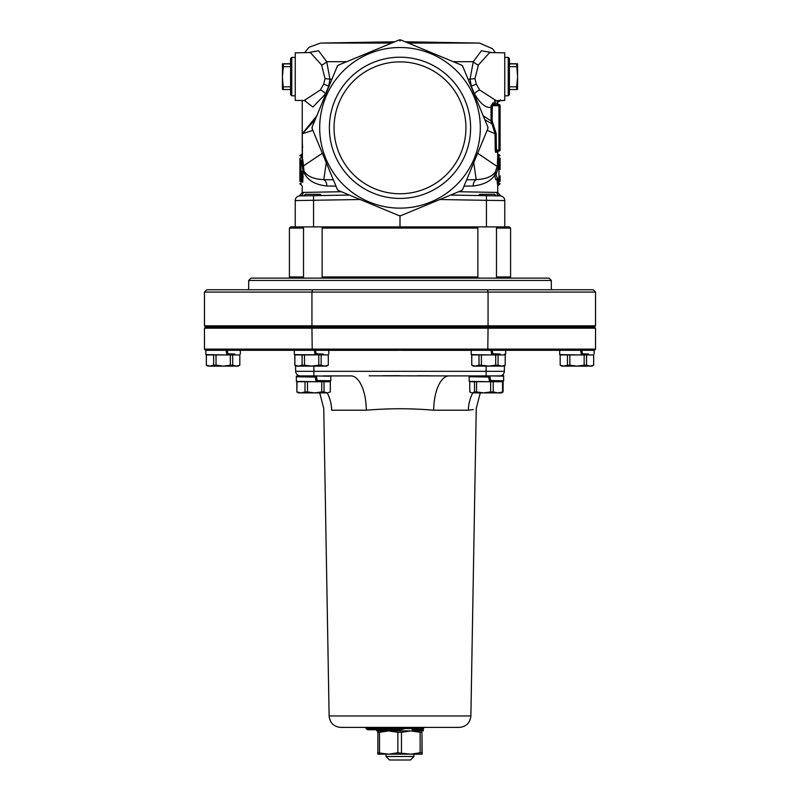 <?xml version="1.0" encoding="UTF-8"?>
<svg xmlns="http://www.w3.org/2000/svg" width="800" height="800" viewBox="0 0 800 800"><rect width="100%" height="100%" fill="white"/><g stroke="black" fill="none" stroke-linecap="round" stroke-linejoin="round"><path stroke-width="1.2" d="M500.1 149.94L496.37 149.94L496.67 151.1L498.94 151.1A1.16 1.16 0 0 0 500.1 149.94L500.1 105.71A1.16 1.16 0 0 0 498.94 104.54A1.16 1.16 0 0 1 497.77 103.38L497.6 102.21L499.48 101.05A1.16 1.16 0 0 0 500.53 100.46M439.13 42.37L405.18 41.78L400.89 40L461.47 65.09A2.33 2.33 0 0 1 462.73 66.35L487.82 126.93A2.33 2.33 0 0 1 487.82 128.71L462.73 189.29A2.33 2.33 0 0 1 461.47 190.55L400.89 215.64A2.33 2.33 0 0 1 399.11 215.64L338.53 190.55A2.33 2.33 0 0 1 337.27 189.29L312.18 128.71A2.33 2.33 0 0 1 312.18 126.93L337.27 66.35A2.33 2.33 0 0 1 338.53 65.09L399.11 40L394.82 41.78L320.53 43.07L391.69 43.07M304.57 52.67L309.1 47.25L320.53 43.07M304.53 100.6L312.93 107.04L325.55 93.85L328.62 86.39L329.95 79.22L326.71 61.69L318.6 50.79L308.22 52.6M491.78 52.6L481.4 50.79L473.29 61.69L470.05 79.22L471.38 86.39L474.45 93.85C480.47 103.83 486 108.31 491.04 107.28M440.24 42.39L479.47 43.07L492.49 48.7L495.42 52.67M338.53 65.09L399.11 40A2.33 0.5 67.5 0 1 400 40.99A2.33 0.5 -67.5 0 1 400.89 40L461.47 65.09L462.73 66.35L487.82 126.93L487.82 128.71L462.73 189.29L461.47 190.55L400.89 215.64L399.11 215.64L338.53 190.55L337.27 189.29L312.18 128.71L312.18 126.93L337.27 66.35L338.53 65.09M299.25 195.96A4.66 4.66 0 0 0 295.24 200.57L295.24 226.9L504.76 226.9L504.76 200.57L486.46 200.33L486.46 226.9M313.54 226.9L313.54 195.68L349.4 195.05L299.82 195.91A4.66 4.66 0 0 0 295.24 200.57L360.18 199.52M400 215.82L400 226.9M316.79 115.8L302.23 133.85L312.86 130.35M302.23 100.51L302.23 133.86L315.17 119.72M400.89 40A2.33 2.33 0 0 0 399.11 40A2.33 2.33 0 0 1 400.89 40L399.11 40M333.34 179.79L323.78 179.64L326.27 162.72M302.79 182.13L302.77 182.31A1.16 0.9 7.3 0 1 302.77 182.31L303.03 173.62L303.8 172.56L305.75 175.64C309.61 181.43 316.65 184.89 326.87 186.02A6.98 5.22 90.3 0 0 323.78 179.64C314.88 179.26 308.68 176.95 305.2 172.7L304.05 171.32L302.8 159.68L302.44 161.06L302.23 125.85M322.35 153.26L303.52 165.88L302.38 165.91L302.96 170.64A1.16 1.02 172.6 0 1 304.05 171.32L303.8 172.56A1.16 1.12 41 0 0 302.68 171.42L301.1 174.8M473.73 162.72L476.22 179.64L466.66 179.79M464.03 186.14L473.13 186.02A6.98 5.22 89.7 0 1 476.22 179.64C485.6 179.17 491.96 176.67 495.31 172.14L494.86 174.82C495.2 178.58 495.73 180.24 496.43 179.78L497.08 178.8M302.61 147.76L302.23 141.68L302.23 153.41A1.16 1.16 0 0 1 301.08 154.57L301.04 158.03A1.16 0.9 180 0 0 299.9 158.93L299.9 162.8M326.87 186.02L335.97 186.14M458.61 191.73L496.79 192.42A3.49 3.46 -89 0 0 500.18 195.91L450.6 195.05L500.18 195.91A4.66 4.66 0 0 1 504.76 200.57A4.66 4.66 0 0 0 500.75 195.96M500.18 195.91A4.66 4.66 0 0 1 500.7 195.95L497.77 192.5L497.71 185.63M341.39 191.73L303.21 192.42A3.49 3.46 -91 0 1 299.82 195.91L299.82 195.91A4.66 4.66 0 0 0 299.3 195.95L302.23 192.5L302.23 186.04L301.04 184.87L301.04 176.49L302.17 176.46L301.63 181.41M496.24 195.85L478.43 195.54L479.65 194.31L494.7 194.31L496.24 195.85M346.73 61.69L326.71 61.69A6.98 3.11 -26 0 1 321.59 65.03L325.06 78.63L323.64 84.2L320.36 89.99L304.13 100.54L305.36 101.06L305.05 100.5M304.13 100.54L295.24 100.39L295.24 52.83L310.37 52.56L321.59 65.03M496.05 100.54L479.64 89.99L476.36 84.2L474.94 78.63L478.41 65.03A6.98 3.11 26 0 1 473.29 61.69L453.27 61.69M478.41 65.03L489.63 52.57L504.76 52.83L504.76 100.39L494.63 101.08L494.95 100.5M302.96 170.64L302.88 171.15A1.16 1.13 -148.3 0 1 304 172.15M301.66 160.82L301.04 160.83L301.66 160.82L302.38 165.91M301.04 160.83A1.16 1.14 180 0 0 299.9 161.97L299.9 177.48M301.85 160.8A1.16 1.14 17.7 0 0 302.8 159.68M299.9 163.48L299.9 158.93A1.16 1.14 -0 0 0 301.04 160.07L301.04 174.8A1.16 1.16 0 0 0 299.9 175.97A1.16 0.52 -0 0 0 301.04 176.49L301.04 174.83A1.16 1.14 -0 0 0 299.9 175.97L299.9 169.47M303.03 173.62L302.51 175.25M299.9 175.97L299.9 181.34M303.3 176.97A1.16 0.52 4.2 0 0 302.17 176.46L301.89 174.78L301.04 174.8M301.95 174.8A1.16 1.13 29.8 0 0 302.96 173.7M302.46 157.13A1.16 0.9 176.9 0 1 301.32 158.03L301.08 154.57M300.88 160.73A1.16 1.14 180 0 1 299.9 159.6A1.16 1.16 0 0 0 300.81 160.74M302.23 160.59A1.16 1.14 10.9 0 0 301.28 160.07L301.17 160.75M302.23 133.79L302.23 141.68M500.1 162.8L500.1 163.48A1.16 0.52 180 0 0 498.96 162.96L498.96 178.73L497.56 178.64L495.97 174.57L498.51 167.11A1.16 1.14 16 0 1 497.37 165.97L496.22 165.85L477.65 153.26M498.92 154.57L498.96 162.96L498.44 162.97L498.92 154.57A1.16 1.16 0 0 1 497.77 153.41L497.41 165.81L495.31 172.14L496.37 172.71M473.13 186.02C483.91 184.73 491.16 180.99 494.86 174.82L495.97 174.57M500.1 161.88L500.1 169.47A1.16 1.14 180 0 0 498.96 168.33L498.05 168.32A1.16 1.13 25.6 0 1 496.91 167.09M497.56 178.64L498.96 178.73L498.96 181.42A1.16 0.9 -0 0 0 500.1 180.52L500.1 179.84A1.16 1.16 0 0 0 499.19 178.7M500.1 169.47L500.1 161.97M497.41 165.81L497.59 165.06M497.3 162.45A1.16 0.52 -177.9 0 0 498.44 162.97L498.96 164.62A1.16 1.14 180 0 0 500.1 163.48L500.1 158.1M498.51 164.63A1.16 1.14 -165.5 0 0 497.48 165.48L498.55 164.65M497.16 178.71A1.16 1.12 -142.2 0 0 496.43 179.78M498.92 184.88L498.37 181.41L498.96 181.42L498.96 184.87L497.77 186.04L497.23 182.31A1.16 0.9 -7.3 0 1 498.37 181.41L498.71 178.74M500.1 181.34L500.1 176.64M500.1 175.97L500.1 180.52A1.16 1.14 180 0 0 498.96 179.38L498.47 179.37A1.16 1.13 -155.7 0 1 497.47 178.76M499.12 178.72A1.16 1.14 0 0 1 500.1 179.84M497.28 178.4L497.23 182.31M499.44 101.05L500.62 99.89M498.76 100.35L497.77 102.21A1.16 1.16 0 0 1 498.94 101.05L498.86 100.49M498.77 100.49L498.8 101.05M499.52 101.05L498.14 101.05M487.14 130.35L495.05 133.7L495.22 149.93L496.37 149.94L496.2 133.67L492.12 120.95L491.04 120.95L483.21 115.8M497.77 103.38L493.15 102.73A1.16 1.15 -90 0 0 494.1 104.54L495.69 104.54A1.16 1.13 90 0 1 494.56 103.38L495.47 100.61M493.15 102.73L491.29 105.4L491.04 107.27L491.04 120.95L495.05 133.7L496.2 133.67M484.83 119.72L491.87 123.81L492.82 123.16M495.22 149.93L495.51 152.26L497.77 152.26L497.77 153.41M492.12 120.95L492.35 105.71L498.94 105.71L498.94 104.54L495.92 104.54M497.77 152.26A1.16 1.16 0 0 1 498.94 151.1L498.94 105.71L500.1 105.71M498.94 104.54L494.1 104.54L492.35 105.71L491.29 105.4M496.67 151.1A1.16 1.15 -90 0 0 495.51 152.26M492.12 107.27L491.04 107.27M295.24 95.81L291.75 95.81L291.75 57.4L295.24 57.4M291.75 57.4L290.59 58.57L290.59 94.65L291.75 95.81M283.37 66.66L283.37 63.91L282.44 63.81L282.44 76.09L283.37 66.66L290.59 66.66M290.59 63.91L283.37 63.91M282.44 76.09L282.44 89.42L283.37 89.52L282.44 77.4M290.59 86.82L283.37 86.82M290.59 89.52L283.37 89.52M282.44 63.8L290.59 63.7M312.18 126.93L312.18 128.71M319.69 127.82A80.31 80.31 0 0 1 440.16 58.27A80.31 80.31 0 0 1 440.16 197.37A80.31 80.31 0 0 1 319.69 127.82M329.39 127.82A70.61 70.61 0 0 1 435.3 66.67A70.61 70.61 0 0 1 435.3 188.97A70.61 70.61 0 0 1 329.39 127.82M334.05 127.82A65.95 65.95 0 0 1 432.97 70.71A65.95 65.95 0 0 1 432.97 184.93A65.95 65.95 0 0 1 334.05 127.82M504.76 57.4L508.25 57.4L508.25 95.81L504.76 95.81M508.25 95.81L509.41 94.65L509.41 58.57L508.25 57.4M509.41 63.7L517.56 63.8L516.63 63.91L517.56 76.09L517.56 63.8M509.41 63.91L516.63 63.91M509.41 66.66L516.63 66.66M509.41 86.82L516.63 86.82L516.63 89.52L517.56 89.42L517.56 76.09M509.41 89.52L516.63 89.52M517.56 77.4L516.63 86.82M322.13 228.07L477.87 228.07M496.49 228.07L510.58 228.07L509.41 226.9L504.76 226.9M295.24 226.9L290.59 226.9L289.42 228.07L303.51 228.07M322.13 276.95L477.87 276.95M496.49 276.95L510.58 276.95L510.58 228.07M290.59 278.12L289.42 276.95L303.51 276.95M548.99 278.12L251.01 278.12L248.69 280.45L551.31 280.45L548.99 278.12M551.31 289.76L551.31 280.45M312.49 289.76L206.78 289.76L204.46 292.08L311.94 292.08L312.49 289.76L487.51 289.76L488.06 292.08L488.06 325.84L311.94 325.84L311.94 292.08L595.54 292.08L595.54 325.84L488.06 325.84L487.78 327L594.38 327L595.54 325.84M595.54 292.08L593.22 289.76L487.51 289.76M311.94 325.84L312.22 327L487.78 327L488.06 328.17L595.54 328.17L595.54 349.12L204.46 349.12L205.62 350.28L487.78 350.28L488.06 328.17L311.94 328.17L312.22 327L205.62 327L204.46 325.84L311.94 325.84M487.78 350.28L594.38 350.28L595.54 349.12M312.22 350.28L311.94 328.17L204.46 328.17L204.46 349.12M402.9 350.33L471.23 350.33M295.55 365.62L295.65 371.32L295.55 365.62L294.8 365.18L294.8 354.94M303.69 375.9L300.31 375.9A4.66 4.66 0 0 1 295.65 371.32L313.87 371.32L313.87 366.11M304.27 376.18A34.92 31.32 90 0 0 300.31 375.9L315.57 375.9L314.9 375.9L315.1 377.04M299.99 376.03L296.35 376.15L300.73 376.28M475.44 375.9L469.2 375.9M327.19 392.89A34.92 31.32 90 0 1 331.63 410.21C321.16 408.28 321.16 408.28 331.63 410.21L366.31 410.21C388.77 408.28 411.23 408.28 433.69 410.21A34.92 15.43 90 0 1 449.12 375.9L369.12 375.82M382.86 375.74L400 375.7M417.14 375.74L430.88 375.82M503.65 380.23L503.65 375.57L501.04 375.7M490.61 375.9L499.69 375.9A4.66 4.66 0 0 0 504.35 371.32L313.87 371.32L313.87 375.9L329.36 376.22M503.06 390.85L503.15 380.84M502.86 380.85L502.86 381.72M486.13 366.11L486.13 375.9L449.12 375.9L488.83 375.9L488.11 375.9L488.3 377.03M304.27 376.54L297.31 376.79L315.29 377.04L316.1 381.7L313.58 381.68L316.1 381.7M304.27 376.65L313.58 377.02M330.81 376.15L330.81 380.8L325.22 380.96M315.9 380.55L325.22 380.8L325.22 381.72M296.85 381.72L296.85 391.96L296.84 381.72L330.32 381.72L330.32 391.96L327.17 392.89L330.32 391.96L330.32 381.72M305.01 381.72L305.01 391.96L301.02 392.89L298.45 392.89L296.84 391.96L297.03 381.72M305.01 391.96L307.47 391.96L307.47 381.72M321.74 381.72L321.74 391.96L324.02 391.96L324.02 381.72M321.74 391.96L314.6 392.89L301.02 392.89L297.03 391.96M307.47 391.96L314.6 392.89L327.17 392.89L324.02 391.96M330.81 380.8L317.17 380.55L316.36 375.89M296.35 376.15L296.35 381.39L313.58 381.68M317.17 380.55L316 380.55M489.81 375.89L503.65 376.14L503.65 380.8L490.61 380.55L489.81 375.89L488.83 375.9M477.11 376.54L469.19 376.72L488.74 377.04L489.55 381.7L486.42 381.67L489.55 381.7M477.11 376.64L486.42 377.01M498.06 381.72L498.06 380.8L490.61 380.55M469.77 391.96L472.14 392.89L469.77 391.96L469.77 381.72L503.06 381.72L503.06 391.96L497.89 392.89L501.55 392.89L503.06 391.96M474.5 381.72L474.5 391.96L476.58 391.96L476.58 381.72M490.64 381.72L490.64 391.96L493.22 391.96L493.22 381.72M502.56 381.72L502.56 391.96M474.5 391.96L472.14 392.89L497.89 392.89L493.22 391.96M490.64 391.96L483.61 392.89L476.58 391.96M503.65 380.8L498.06 380.95M469.19 376.72L469.19 381.38L486.42 381.67M366.31 410.21A34.92 15.43 90 0 0 350.88 375.9L322.89 375.96M473.25 409.56L468.37 410.21C478.84 408.28 478.84 408.28 468.37 410.21A34.92 31.32 90 0 1 472.81 392.89M497.52 375.98A34.92 31.32 90 0 1 499.69 375.9L499.69 375.9M323.47 375.9L350.88 375.9M329.12 715.97C329.9 722.94 333.78 726.75 340.75 727.41L459.25 727.41C466.22 726.75 470.1 722.94 470.88 715.97L329.12 715.97L323.75 408.51L319.75 392.89M504.65 354.09L504.63 354.94L504.65 354.09M504.45 365.62L504.35 371.32L504.45 365.62M424.44 727.41L423.28 728.57L423.28 730.9L376.72 730.9L376.72 729.74L367.52 729.74L400.69 729.74L404.24 728.81L390.85 728.81L391.96 729.74M407.79 727.41L404.24 728.81M365.04 727.41L367.85 729.74M389.74 727.41L390.85 728.81L366.27 728.81L367.52 729.74M410.71 727.41L411.64 728.34L423.28 728.34L424.21 727.41M423.28 728.34L416.3 728.81L417.23 729.74L412.57 729.74L417.23 729.74L416.3 728.81L411.64 728.81L412.57 729.74L411.64 728.34M419.55 727.41L417.69 729.74L422.35 729.74L417.69 729.74L418.62 728.81M416.3 728.81L415.36 727.41M422.35 729.74L423.28 728.81L422.35 729.74M377.88 730.9L377.88 754.18L388.68 754.18L377.74 752.77M379.5 752.77L379.5 732.31L377.74 732.31M379.5 732.31L388.68 730.9L397.86 732.31L397.86 752.77L388.68 754.18L410.79 754.18L397.86 752.77M401.47 752.77L401.47 732.31L397.86 732.31M401.47 732.31L410.79 730.9L420.12 732.31L420.12 752.77L410.79 754.18L422.11 754.18L421.97 752.77L420.12 752.77M421.97 752.77L421.97 732.31L420.12 732.31M421.97 732.31L422.12 754.18M304.27 376.81L304.27 375.9L300.31 375.9M413.97 754.18L413.97 756.51L386.03 756.51L386.03 754.18M386.03 756.51L389.52 760L410.48 760L413.97 756.51M490.71 354.94L505.2 354.94L505.2 365.18L501.61 366.11L498.07 365.18L498.07 354.94M500.1 354.94L500.1 354.03L491.59 353.79L492.84 353.79L492.24 350.28M471.77 354.94L491.79 354.94L490.98 350.28M495.71 354.94L495.71 365.18L498.07 365.18M479.02 354.94L479.02 365.18L481.4 365.18L481.4 354.94M471.77 365.18L471.79 354.94M495.71 365.18L488.56 366.11L503.59 366.11L505.2 365.18L505.2 354.94M471.72 354.94L471.72 365.18L473.33 366.11L488.56 366.11L481.4 365.18M479.02 365.18L475.4 366.11L471.79 365.18M492.84 353.79L500.1 354.18M471.23 350.28L471.23 354.61L488.46 354.9M294.31 350.28L294.31 354.61L328.28 354.94L328.28 365.18L324.69 366.11L321.15 365.18L321.15 354.94M313.96 354.94L311.54 354.9M323.18 354.94L323.18 354.03L314.92 353.79L316.17 353.79L315.58 350.28M294.8 365.18L296.41 366.11L298.48 366.11L294.87 365.18L294.87 354.94L315.12 354.94L314.32 350.28M318.79 354.94L318.79 365.18L321.15 365.18M302.1 354.94L302.1 365.18L304.48 365.18L304.48 354.94M318.79 365.18L311.64 366.11L326.67 366.11L328.28 365.18L328.28 354.94M302.1 365.18L298.48 366.11L311.64 366.11L304.48 365.18M316.17 353.79L323.18 354.18M579.96 354.94L593.66 354.94L593.66 365.18L590.07 366.11L586.54 365.18L586.54 354.94M588.56 354.94L588.56 354.02L581.23 353.8L582.46 353.79L581.87 350.28M560.18 354.94L560.18 365.18L561.79 366.11L563.87 366.11L560.18 365.18L560.18 354.94L581.42 354.94L580.62 350.28M584.17 354.94L584.17 365.18L586.54 365.18M567.48 354.94L567.48 365.18L569.86 365.18L569.86 354.94M584.17 365.18L577.02 366.11L592.05 366.11L593.66 365.18L593.66 354.94M567.48 365.18L563.87 366.11L577.02 366.11L569.86 365.18M582.46 353.79L588.56 354.17M559.69 350.28L559.69 354.6L576.92 354.89M225.65 354.94L239.82 354.94L239.82 365.18L236.23 366.11L232.69 365.18L232.69 354.94M234.72 354.03L226.68 353.79L227.93 353.79L227.33 350.28M206.34 354.94L206.34 365.18L207.95 366.11L210.02 366.11L206.34 365.18L206.34 354.94L226.88 354.94L226.08 350.28M230.33 354.94L230.33 365.18L232.69 365.18M213.64 354.94L213.64 365.18L216.02 365.18L216.02 354.94M230.33 365.18L223.18 366.11L238.21 366.11L239.82 365.18L239.82 354.94M213.64 365.18L210.02 366.11L223.18 366.11L216.02 365.18M227.93 353.79L234.72 354.18M205.85 350.28L205.85 354.61L223.08 354.9M321.57 195.54L320.35 194.31L305.3 194.31L303.76 195.85M408.31 43.07L479.47 43.07M439.82 199.52L486.46 200.33L486.46 195.68M325.88 93.85L325.55 93.85A6.98 3.53 -150.1 0 0 320.36 89.99M331.94 79.22L329.95 79.22A6.98 0.59 -175.3 0 0 325.06 78.63M323.64 84.2A6.98 2.13 -162.6 0 1 328.62 86.39M474.94 78.63A6.98 0.59 175.3 0 0 470.05 79.22L468.06 79.22M479.64 89.99A6.98 3.53 -29.9 0 0 474.45 93.85L474.12 93.85M476.36 84.2A6.98 2.13 -17.4 0 0 471.38 86.39M299.9 169.98A1.16 1.14 180 0 0 301.04 171.11L302.68 171.42M301.82 174.81L301.04 174.83M498.51 167.11L498.92 164.3M500.1 177.48A1.16 1.14 0 0 1 498.96 178.62M497.6 100.51L497.6 102.21M328.77 350.33L397.1 350.33M433.69 410.21L468.37 410.21M404.24 728.57L411.64 728.57M366.27 728.34L404.24 728.34M359.74 42.39L341.46 42.71M301.04 160.71L299.9 161.88M302.75 160.03L301.75 160.71M301.04 184.87L299.9 183.71M302.81 174.25L301.89 174.78M301.04 154.57L299.9 155.74M498.96 178.73L500.1 177.57M498.96 154.57L500.1 155.74M498.96 164.64A1.16 1.16 0 0 0 500.1 163.48M496.67 179.06L497.33 178.76M498.96 184.87L500.1 183.71M289.42 276.95L289.42 228.07M509.41 278.12L510.58 276.95M248.69 289.76L248.69 280.45M204.46 292.08L204.46 325.84M594.38 327L595.54 328.17M205.62 327L204.46 328.17M470.88 715.97L476.25 408.51L480.25 392.89M500.03 376.02L501.01 375.71M301.52 376.58L298.99 375.71M477.11 376.8L477.11 375.9M505.69 350.28L505.69 354.03M328.77 350.28L328.77 354.02M594.15 350.28L594.15 354.02M234.72 354.94L234.72 354.02M240.31 350.28L240.31 354.02M496.49 278.12L496.49 226.9M477.87 278.12L477.87 226.9M322.13 278.12L322.13 226.9M303.51 278.12L303.51 226.9"/></g></svg>
